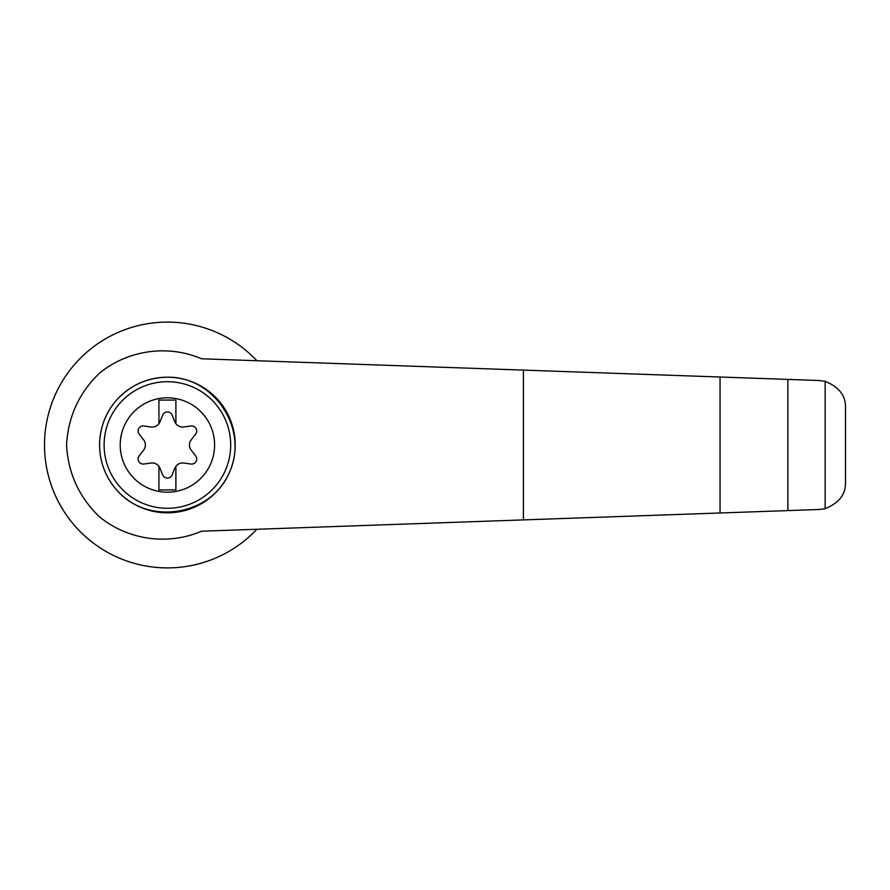 <?xml version="1.0" encoding="UTF-8"?>
<svg xmlns="http://www.w3.org/2000/svg" width="890" height="890" viewBox="0 0 890 890"><rect width="100%" height="100%" fill="white"/><g stroke="black" fill="none" stroke-linecap="round" stroke-linejoin="round"><path stroke-width="1.33" d="M201.541 358.781C167.821 344.319 127.926 349.937 99.524 373.144C79.088 392.768 68.107 416.731 66.572 445C68.107 473.269 79.088 497.232 99.524 516.856C127.926 540.063 167.821 545.681 201.541 531.219L720.055 512.985L720.055 377.015L201.541 358.781M256.865 360.728A122.909 122.909 0 0 0 81.368 357.235A122.909 122.909 0 0 0 81.368 532.765A122.909 122.909 0 0 0 256.865 529.272M720.055 512.985L819.334 509.492L825.152 508.646L825.152 381.354L819.334 380.508L720.055 377.015M825.152 508.646C839.048 503.017 845.834 494.262 845.5 482.38L845.5 407.62C845.834 395.739 839.048 386.983 825.152 381.354M787.861 510.593L787.861 379.407M117.168 399.454C130.786 384.992 147.54 377.571 167.409 377.193C214.535 376.403 249.211 429.714 229.398 472.479C211.03 515.877 148.23 525.99 117.168 490.546M167.409 377.193A67.807 67.807 0 0 1 226.127 478.909A67.807 67.807 0 0 1 108.68 478.909A67.807 67.807 0 0 1 167.409 377.193A67.807 67.807 0 0 1 226.127 478.909A67.807 67.807 0 0 1 108.68 478.909A67.807 67.807 0 0 1 167.409 377.193M167.409 397.808A47.192 47.192 0 0 1 208.271 468.596A47.192 47.192 0 0 1 126.536 468.596A47.192 47.192 0 0 1 167.409 397.808M158.932 466.338A8.477 8.477 0 0 0 150.977 463.034L143.88 464.024A5.084 5.084 0 0 1 139.174 455.858L143.579 450.218A8.477 8.477 0 0 0 143.579 439.782L139.174 434.142A5.084 5.084 0 0 1 143.88 425.976L150.977 426.966A8.477 8.477 0 0 0 158.932 423.662L158.932 400.077L175.886 400.077L175.886 423.662A8.477 8.477 0 0 0 183.841 426.966L190.927 425.976A5.084 5.084 0 0 1 195.644 434.142L191.239 439.782A8.477 8.477 0 0 0 191.239 450.218L195.644 455.858A5.084 5.084 0 0 1 190.927 464.024L183.841 463.034A8.477 8.477 0 0 0 174.807 468.24L172.115 474.882A5.084 5.084 0 0 1 162.692 474.882L160 468.24A8.477 8.477 0 0 0 158.932 466.338L158.932 489.923L175.886 489.923L175.886 466.338M158.932 423.662A8.477 8.477 0 0 0 160 421.76L162.692 415.118A5.084 5.084 0 0 1 172.115 415.118L174.807 421.76A8.477 8.477 0 0 0 175.886 423.662M523.409 519.894L523.409 370.107M167.409 381.71A63.29 63.29 0 0 1 222.211 476.639A63.29 63.29 0 0 1 112.596 476.639A63.29 63.29 0 0 1 167.409 381.71"/></g></svg>
